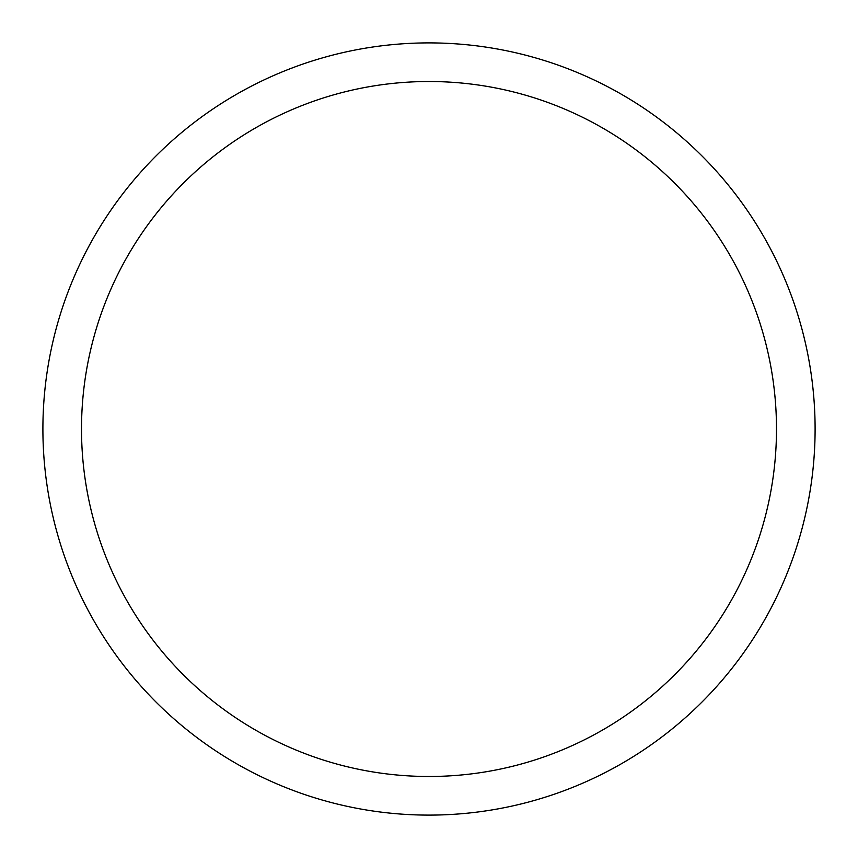 <?xml version="1.0" encoding="UTF-8"?>
<svg xmlns="http://www.w3.org/2000/svg" width="858" height="858" viewBox="0 0 858 858"><rect width="100%" height="100%" fill="white"/><g stroke="black" fill="none" stroke-linecap="round" stroke-linejoin="round"><path stroke-width="1.29" d="M42.9 429A386.1 386.1 0 0 1 622.05 94.627A386.1 386.1 0 0 1 622.05 763.373A386.1 386.1 0 0 1 42.9 429M81.51 429A347.49 347.49 0 0 1 602.745 128.067A347.49 347.49 0 0 1 602.745 729.933A347.49 347.49 0 0 1 81.51 429"/></g></svg>
